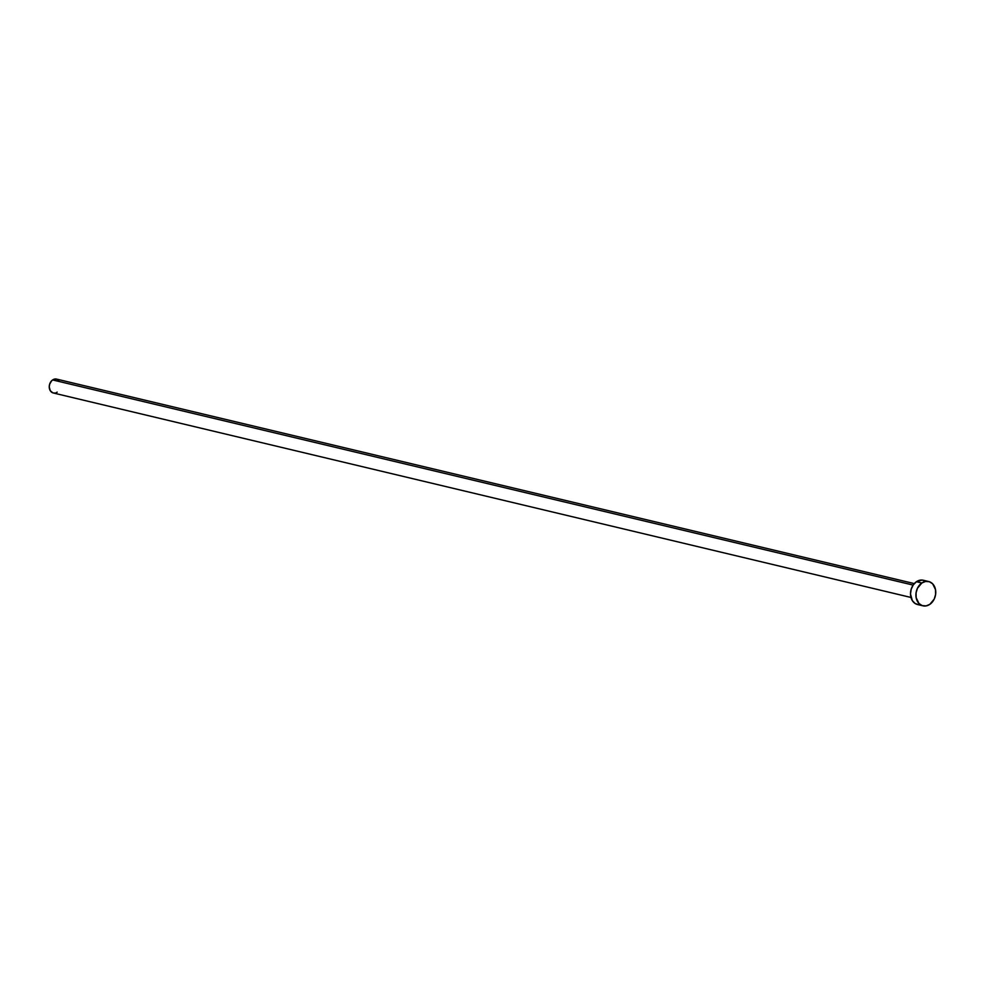 <?xml version="1.0" encoding="UTF-8"?>
<svg xmlns="http://www.w3.org/2000/svg" width="985" height="985" viewBox="0 0 985 985"><rect width="100%" height="100%" fill="white"/><g stroke="black" fill="none" stroke-linecap="round" stroke-linejoin="round"><path stroke-width="1.48" d="M914.289 583.6L56.576 379.102A7.129 5.578 103.4 0 0 52.636 379.939L913.132 585.09L52.636 379.939A7.129 5.578 103.4 0 0 49.262 387.24A7.129 5.578 103.4 0 0 53.264 392.978L910.99 597.464M928.732 581.544L923.314 580.251A12.485 9.752 103.4 0 0 916.432 581.704L921.837 582.997L916.432 581.704A12.485 9.752 103.4 0 0 910.522 594.484A12.485 9.752 103.4 0 0 917.528 604.531L922.945 605.812A12.485 9.752 -76.6 0 1 915.927 595.777A12.485 9.752 -76.6 0 1 921.837 582.997A12.485 9.752 -76.6 0 1 928.732 581.544A12.485 9.752 -76.6 0 1 935.738 591.579A12.485 9.752 -76.6 0 1 929.828 604.359A12.485 9.752 -76.6 0 1 922.945 605.812M918.697 604.716L915.09 603.473L912.295 600.554L910.509 594.029L911.187 589.227L913.267 584.893L916.432 581.704L922.145 580.067L925.752 581.298M929.828 604.359L926.048 605.91L922.231 605.615L918.968 603.497L916.149 597.673L916.062 592.896L917.466 588.242L921.837 582.997L925.617 581.433L929.434 581.741L932.696 583.859L935.516 589.683L935.602 594.447L934.199 599.114L929.828 604.359M55.037 393.04L52.858 392.867L50.272 390.713L49.25 386.982L49.632 384.236L51.663 380.752L53.695 379.36L56.97 379.225L58.841 380.432M57.192 392.141L56.145 392.719"/></g></svg>
